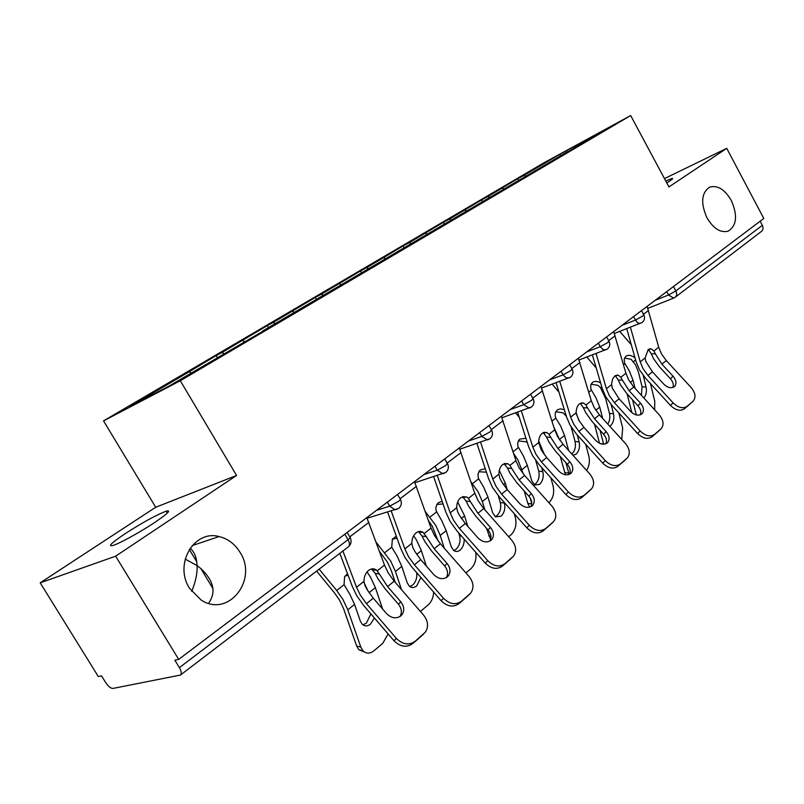 <?xml version="1.0" encoding="UTF-8"?>
<svg xmlns="http://www.w3.org/2000/svg" width="804" height="804" viewBox="0 0 804 804"><rect width="100%" height="100%" fill="white"/><g stroke="black" fill="none" stroke-linecap="round" stroke-linejoin="round"><path stroke-width="1.21" d="M706.977 217.824C713.439 228.617 720.495 233.07 728.143 231.18C736.776 225.683 737.831 215.422 731.278 200.427C724.655 189.292 717.409 184.89 709.54 187.201C701.379 192.93 700.525 203.131 706.977 217.824M208.497 603.312C216.427 592.367 213.864 580.769 200.819 568.518L197.07 565.584C197.432 573.212 195.643 581.835 191.704 591.463M189.563 588.297L201.181 600.085C228.507 618.125 258.325 579.664 239.954 552.217C234.808 543.906 227.854 538.69 219.09 536.569C194.176 529.545 173.644 564.137 189.563 588.297M185.181 559.051L197.07 565.584L196.729 561.735C195.945 555.835 193.744 551.333 190.116 548.227M125.263 533.605C142.831 522.339 156.489 514.861 166.217 511.153C171.634 509.816 167.734 513.635 154.519 522.6C140.398 532.027 119.625 543.474 113.022 545.484C107.384 546.831 111.465 542.871 125.263 533.605M665.742 180.98L672.244 178.387C673.38 178.277 672.154 179.423 668.576 181.815L666.807 182.96M40.2 582.84L115.635 556.177L236.577 475.465L155.705 507.254L40.2 582.84L98.329 676.576L101.545 675.883L105.766 682.696C108.349 686.515 110.761 688.425 112.982 688.425L180.428 675.069C181.804 673.762 181.463 671.28 179.392 667.621L174.85 660.205L178.689 659.38L763.8 218.477L726.736 148.338L664.466 178.599M155.705 507.254L103.535 420.884L544.358 162.559L630.668 115.545L180.307 380.764L103.535 420.884M191.241 373.006L189.231 371.739L129.936 406.522L169.031 386.071L262.968 331.198M189.231 371.739L216.226 355.569L217.432 357.599M224.055 353.71L222.055 352.484L216.226 355.569M222.055 352.484L267.3 325.62L268.456 327.6M275.229 323.61L273.249 322.444L267.3 325.62M273.249 322.444L315.299 297.47L316.414 299.389M323.308 295.329L321.349 294.234L315.299 297.47M321.349 294.234L360.504 270.958L361.72 273.099M368.574 268.717L366.634 267.662L360.504 270.958M366.634 267.662L403.146 245.954L404.322 248.034M411.246 243.622L409.326 242.617L403.146 245.954M409.326 242.617L443.426 222.326L444.572 224.356M451.858 220.065L449.667 218.959L443.426 222.326M449.667 218.959L481.556 199.965L482.661 201.945M489.998 197.633L487.827 196.568L481.556 199.965M487.827 196.568L517.696 178.769L518.761 180.699M526.128 176.367L523.977 175.352L517.696 178.769M523.977 175.352L559.674 154.418L603.432 130.59L567.664 151.926M262.968 330.826L567.714 151.594M244.778 341.901L242.456 340.514M294.706 312.525L292.405 311.208M341.65 284.907L339.378 283.651M385.729 258.818L383.619 257.702M427.306 234.205L425.376 233.2M466.722 210.99L464.833 210.055M504.048 189.04L502.188 188.136M673.461 286.556L675.842 290.947L762.333 225.321L760.162 221.221M762.333 225.321C763.488 227.874 763.187 229.894 761.428 231.401L675.3 297.178M560.72 156.016L559.674 154.418M115.635 556.177L178.689 659.38M236.577 475.465L180.307 380.764M630.668 115.545L668.928 186.92L726.736 148.338M673.048 376.232C676.184 380.061 676.767 383.387 674.797 386.232L674.365 386.644C671.159 388.633 667.581 387.759 663.632 384.021L652.426 371.82L645.813 361.418L645.12 357.981L648.165 349.599L651.25 348.866L653.913 350.996L655.35 353.81L651.28 353.8L653.471 358.544L659.33 366.704L670.435 378.774L673.048 376.232L661.913 364.132L655.35 353.81M673.139 402.915C678.315 407.829 682.998 408.945 687.159 406.271L684.485 408.764C680.325 411.437 675.651 410.321 670.486 405.427L673.139 402.915L647.944 375.458L642.969 368.523L640.215 361.87L630.406 327.248M626.728 328.675L636.165 361.85L639.441 369.77L645.371 378.031L670.486 405.427M687.159 406.271L693.37 400.884C696.103 397.166 695.37 392.724 691.169 387.578L666.295 360.584L661.39 353.75L658.707 347.187L647.119 306.404M651.28 353.8L648.396 349.438M690.626 403.447L693.008 401.226M684.485 408.764L690.324 403.719M672.988 387.427C673.863 384.664 673.008 381.779 670.435 378.774M641.411 395.337L642.084 386.794L638.537 372.383L635.602 364.956L631.09 359.308L624.537 358.051M634.567 356.232L633.703 356.906C630.637 355.056 628.014 354.865 625.854 356.333L624.246 358.916L624.467 362.694L629.492 371.307L633.039 380.252L635.07 388.392M619.743 331.389L631.311 344.775M632.547 399.839L636.326 414.954M654.657 409.819L654.747 401.146L650.466 383.588M643.25 375.538L646.084 387.056C646.908 391.427 646.185 395.096 643.893 398.05M631.813 412.593L627.12 393.9M633.703 356.906L635.059 357.971M640.517 403.176C643.702 407.095 644.265 410.542 642.215 413.527L641.723 414.01C638.346 416.12 634.627 415.256 630.587 411.407L619.12 398.834L612.306 388.151L611.583 383.87L612.658 378.885L614.799 375.96L618.296 375.197L620.859 377.257L622.376 380.121L618.266 380.051L620.547 384.905L626.567 393.287L637.924 405.718L640.517 403.176L629.13 390.714L622.376 380.121M640.165 430.974C645.481 436.029 650.325 437.145 654.717 434.311L652.054 436.793C647.672 439.627 642.828 438.522 637.532 433.487L640.165 430.974L614.387 402.673L609.271 395.548L606.407 388.744L596.065 353.549M592.377 354.946L602.317 388.654L605.734 396.754L611.824 405.236L637.532 433.487M654.717 434.311L661.3 428.582C664.174 424.673 663.471 420.07 659.2 414.784L633.753 386.965L628.718 379.95L625.924 373.237L613.673 331.6M618.266 380.051L615.241 375.639M658.546 431.155L660.878 428.984M652.054 436.793L658.215 431.467M640.396 414.794C641.411 411.889 640.577 408.864 637.924 405.718M606.166 431.637C609.392 435.637 609.934 439.205 607.814 442.351L607.231 442.924C603.673 445.165 599.814 444.3 595.663 440.341L583.925 427.366L578.689 420.06L576.146 412.784C576.166 408.764 577.302 405.769 579.543 403.799L583.533 403.035L585.955 404.985L587.543 407.899L583.413 407.769L585.774 412.733L591.965 421.356L603.583 434.18L606.166 431.637L594.508 418.783L587.543 407.899M605.311 460.632C610.769 465.838 615.804 466.933 620.427 463.928L617.784 466.4C613.171 469.415 608.136 468.32 602.698 463.124L605.311 460.632L578.92 431.426L573.664 424.09L570.669 417.135L559.765 381.377M556.077 382.724L566.559 416.974L570.126 425.266L576.388 433.989L602.698 463.124M620.427 463.928L627.442 457.828C630.447 453.707 629.773 448.933 625.432 443.506L599.392 414.824L594.216 407.608L591.302 400.744L578.337 358.232M583.413 407.769L580.257 403.317M624.678 460.421L626.949 458.3M617.784 466.4L624.296 460.772M605.965 443.697C607.131 440.642 606.337 437.466 603.583 434.18M569.825 461.747C573.091 465.817 573.624 469.516 571.423 472.812L570.739 473.506C566.981 475.888 562.971 475.043 558.71 470.953L546.69 457.556L541.303 450.039L538.65 442.582C538.67 438.451 539.866 435.336 542.238 433.255L546.81 432.502L549.042 434.321L550.71 437.296L546.549 437.074L549.011 442.16L555.383 451.034L567.272 464.27L569.825 461.747L557.896 448.471L550.71 437.296M568.418 492.028C574.026 497.395 579.262 498.48 584.146 495.274L581.523 497.736C576.649 500.932 571.423 499.857 565.835 494.51L568.418 492.028L541.394 461.848L535.977 454.31L532.851 447.185L521.324 410.864M517.645 412.171L528.71 446.944L532.439 455.426L538.891 464.41L565.835 494.51M584.146 495.274L591.623 488.752C594.769 484.41 594.136 479.455 589.724 473.898L563.061 444.28L557.735 436.853L554.69 429.828L540.951 386.402M546.549 437.074L543.263 432.602M588.84 491.375L591.051 489.314M581.523 497.736L588.427 491.777M569.544 474.27C570.88 471.054 570.126 467.717 567.272 464.27M531.333 493.636C534.62 497.787 535.142 501.595 532.891 505.073L532.067 505.917C528.097 508.46 523.927 507.625 519.545 503.404L507.223 489.556L501.676 481.817L499.736 477.958L498.902 474.159C498.922 469.908 500.188 466.672 502.711 464.471L507.977 463.777L509.917 465.405L511.686 468.43L507.505 468.119L510.068 473.335L516.63 482.46L528.811 496.148L531.333 493.636L519.103 479.918L511.686 468.43M529.303 525.313C535.062 530.851 540.519 531.916 545.675 528.509L543.092 530.941C537.936 534.358 532.489 533.293 526.751 527.766L529.303 525.313L501.595 494.108L496.028 486.34L492.751 479.043L480.571 442.16M476.903 443.406L488.601 478.712L492.5 487.405L499.143 496.651L526.751 527.766M545.675 528.509L553.705 521.494C556.971 516.912 556.368 511.776 551.906 506.078L524.59 475.476L519.103 467.838L515.917 460.642L501.324 416.261M507.505 468.119L504.108 463.637M550.891 524.168L553.001 522.178M543.092 530.941L550.408 524.62M530.952 506.661C532.469 503.264 531.756 499.756 528.811 496.148M490.48 527.484C493.777 531.675 494.289 535.605 492.018 539.273L491.013 540.328C486.812 543.042 482.46 542.218 477.948 537.866L465.325 523.525L459.597 515.545L457.576 511.595L456.702 507.686C456.722 503.304 458.069 499.947 460.742 497.616L466.822 497.013L468.41 498.39L470.28 501.465L466.089 501.063L468.762 506.409L475.516 515.816L488.008 529.967L490.48 527.484L477.948 513.294L470.28 501.465M487.747 560.669C493.676 566.398 499.364 567.433 504.832 563.795L502.289 566.197C496.832 569.845 491.154 568.81 485.244 563.101L487.747 560.669L459.345 528.369L453.597 520.359L450.17 512.882L437.265 475.435M433.627 476.621L445.999 512.449L450.089 521.354L456.933 530.881L485.244 563.101M504.832 563.795L513.475 556.217C516.851 551.373 516.289 546.047 511.766 540.238L483.767 508.57L478.119 500.701L474.782 493.324L459.265 447.959M466.089 501.063L462.581 496.581M510.61 558.971L512.62 557.071M502.289 566.197L510.068 559.483M489.998 541.032C491.706 537.444 491.043 533.755 488.008 529.967M607.744 424.02C609.733 420.914 610.316 417.376 609.472 413.407L605.693 398.714L600.538 387.789L597.995 385.347L591.051 384.161M600.628 382.915L600.588 382.945C597.422 381.056 594.689 380.895 592.407 382.443L590.689 385.196L590.87 389.086L596.015 397.94L599.714 407.075L602.658 418.412M586.84 357.036L596.216 367.971M600.035 430.261L603.673 444.19M621.733 439.436L622.678 427.979L618.849 412.954M611.12 404.442L613.502 413.738C614.427 418.743 613.452 422.723 610.578 425.668L609.754 426.231M599.503 443.225L594.498 424.14M566.348 416.281L563.061 412.814L555.715 411.728M576.207 413.708L579.614 421.638M564.338 409.708L560.408 408.864L557.514 409.728L555.403 412.452L555.152 415.758L555.825 418.14L560.669 426.05L564.529 435.396L568.619 450.451M553.845 427.105L559.684 439.979M552.167 384.161L558.941 392.101M565.905 462.742L569.172 474.43M586.578 470.39C589.242 466.169 590.005 461.456 588.86 456.26L585.664 444.26M577.272 434.964L579.131 441.888C580.116 447.004 579.101 451.104 576.066 454.2L572.971 455.275M565.483 474.792L560.237 456.441M571.775 453.948L572.016 453.768C575.051 450.672 576.066 446.582 575.071 441.486L571.202 427.095M527.384 442.753L526.158 441.848L518.359 440.863M538.69 440.964L544.429 454.803M525.937 438.22L519.816 439.135L518.962 439.969L517.686 442.873L517.917 446.421L523.293 455.767L527.334 465.325L531.715 480.722L534.63 484.993L539.605 484.34C542.811 481.083 543.876 476.852 542.821 471.626L541.665 467.506M513.625 453.536L517.977 459.999L523.293 473.958M515.595 412.894L519.243 417.196M530.168 497.977L531.756 503.525M550.81 477.727L553.152 486.139C554.509 492.852 553.132 498.349 549.021 502.611L548.901 502.711M529.665 507.153L527.796 503.364L524.248 491.023M534.147 484.671L535.524 483.817C538.73 480.571 539.806 476.35 538.74 471.134L535.755 460.551M499.284 470.4L505.274 483.083L507.133 489.455M478.189 500.822L474.491 492.46M485.274 468.672L480.32 469.978L478.983 471.435L477.938 474.591L478.39 478.249L483.717 487.244L487.958 497.023L492.641 512.731L495.364 516.811L501.013 516.238C504.409 512.811 505.535 508.429 504.399 503.093L504.168 502.319M470.923 481.847L478.078 491.726L482.35 501.535L484.812 509.746M514.198 513.615L515.394 517.726C516.851 524.59 515.404 530.268 511.053 534.75L508.691 536.75M490.621 539.584L486.44 528.198M495.143 516.65L496.912 515.625C500.309 512.208 501.435 507.837 500.299 502.51L498.269 495.646M486.44 472.189L478.812 471.727M457.687 501.947L464.561 515.846L467.767 526.298M438.029 540.851L432.351 526.359L428.411 520.55M442.14 501.264L438.431 502.681L436.884 504.43L435.838 507.676L436.1 510.741L441.738 520.63L446.18 530.64L451.205 546.67L453.677 550.489C455.727 551.936 457.878 551.795 460.109 550.047C462.983 547.383 464.33 543.735 464.169 539.122M425.205 511.414L435.748 525.394L440.23 535.434L444.23 548.137M475.666 552.197C476.762 558.941 475.144 564.478 470.822 568.8L465.938 572.93M453.757 550.559L455.999 549.333C459.597 545.725 460.782 541.203 459.556 535.765L458.652 532.841M443.064 503.957L436.863 504.45M447.044 563.463C450.34 567.674 450.853 571.704 448.612 575.553L447.356 576.92C442.893 579.825 438.351 579.021 433.708 574.518L420.753 559.654L414.844 551.423L412.733 547.373L411.819 543.353C411.829 538.831 413.266 535.333 416.11 532.861C418.522 531.072 420.874 530.931 423.155 532.439L426.251 536.59L422.05 536.077L424.844 541.554L431.808 551.263L444.622 565.926L447.044 563.463L434.19 548.77L426.251 536.59M443.537 598.297C449.627 604.216 455.577 605.231 461.375 601.332L458.883 603.703C453.094 607.593 447.165 606.588 441.084 600.688L443.537 598.297L414.392 564.82L408.452 556.549L404.854 548.891L391.176 510.872M387.568 511.977L400.683 548.338L404.975 557.463L412.04 567.302L441.084 600.688M461.375 601.332L470.742 593.071C474.199 587.955 473.646 582.448 469.104 576.538L440.381 543.745L434.552 535.625L431.055 528.067L414.512 481.676M422.05 536.077L418.472 531.615M467.787 595.955L469.667 594.176M458.883 603.703L467.164 596.548M446.441 577.573C448.371 573.785 447.768 569.895 444.622 565.926M413.688 535.715L416.763 540.499L421.336 550.639L426.291 566.006M395.236 582.418L391.327 570.649L387.387 562.066L379.478 551.403M396.302 536.208L392.392 539.102L391.719 547.182L397.126 556.117L401.799 566.368L407.186 582.719L409.336 586.196C411.618 588.036 414.07 587.955 416.683 585.955L420.914 577.503M376.071 542.117L390.754 561.182L395.467 571.463L401.487 589.623M433.678 592.176C433.376 597.563 431.527 601.814 428.13 604.94L420.412 611.472M409.769 586.548L412.552 585.111C415.909 581.925 417.286 577.785 416.703 572.669M397.015 538.177L392.302 539.233M400.774 601.804C404.01 605.955 404.573 610.045 402.442 614.065L400.824 615.914C396.091 619.03 391.327 618.256 386.553 613.583L373.257 598.166L367.157 589.674L364.946 585.503L363.971 581.372C363.981 576.699 365.508 573.051 368.544 570.418C371.418 568.327 374.141 568.277 376.704 570.277L379.357 574.006L375.156 573.363L378.081 578.991L385.277 589.01L398.422 604.216L400.774 601.804L387.578 586.558L379.357 574.006M396.382 638.426C402.663 644.557 408.894 645.532 415.055 641.351L412.633 643.672C406.472 647.843 400.261 646.878 394 640.758L396.382 638.426L366.463 603.673L360.333 595.141L356.544 587.272L342.896 551.011M339.831 553.353L352.373 586.598L356.896 595.955L364.192 606.115L394 640.758M415.055 641.351L425.296 632.235C428.753 626.829 428.21 621.15 423.658 615.211L394.181 581.202L388.171 572.82L384.493 565.071L366.825 517.615M375.156 573.363L371.528 568.951M422.19 635.351L423.899 633.713M412.633 643.672L421.457 636.044M400.04 616.497L400.07 616.457C402.201 612.437 401.648 608.367 398.422 604.216M367.046 571.895L370.554 577.252L375.367 587.644L382.614 609.02M364.101 582.769L368.292 591.513M364.513 652.074L358.795 649.682L356.664 646.004L343.66 608.879L339.509 600.085L334.353 592.729L316.605 571.081M347.539 573.775L344.604 576.689L344.062 584.659L349.629 593.895L354.554 604.397L360.343 621.09L362.112 624.105C364.624 626.447 367.418 626.457 370.483 624.145L374.403 617.985M319.148 569.142L336.665 590.478L342.836 599.292L347.8 609.834L360.805 647.049L362.926 650.727C366.212 653.903 369.89 653.923 373.981 650.768L382.734 643.361L388.131 633.934M362.926 624.829L366.353 623.17L370.885 613.904M348.021 575.071L344.866 576.257M655.159 300.344L668.546 294.978L675.842 290.947C677.119 293.671 676.878 295.792 675.119 297.309L673.601 298.113L668.546 294.978L666.737 291.621M179.392 667.621L348.042 539.665L344.826 534.188M180.578 674.958L348.343 546.851C349.921 545.413 349.82 543.022 348.042 539.665C350.403 537.806 350.986 536.881 349.77 536.891L347.157 532.439M673.933 297.993L647.853 308.334M621.914 325.389L635.351 320.133L642.828 316.002L643.723 314.686L641.512 310.625M640.949 323.158L638.989 323.319L636.989 322.223L633.472 316.686M586.799 351.861L600.246 346.715L598.307 343.187M549.634 379.86L563.091 374.865L561.071 371.237M510.249 409.537L523.685 404.713L521.595 400.995M468.43 441.044L481.817 436.431L479.646 432.602M423.949 474.561L437.245 470.189L434.994 466.25M376.543 510.289L389.719 506.188L387.367 502.138M606.095 349.76L603.131 349.619L600.246 346.715L607.924 342.474L608.899 341.027L606.638 336.906M569.202 377.93L566.006 377.79L563.091 374.865L570.981 370.513L572.036 368.905L569.714 364.725M530.067 407.789L529.193 408.07L523.685 404.713L531.786 400.241L532.941 398.462L530.57 394.221M488.5 439.517L487.355 439.848L481.817 436.431L490.159 431.838L491.425 429.849L488.993 425.557M444.26 473.285L442.723 473.667L437.245 470.189L445.838 465.466L447.235 463.245L444.743 458.903M397.075 509.294L394.965 509.716L389.719 506.188L398.563 501.324C400.663 499.686 401.176 498.862 400.121 498.852L397.568 494.45M640.215 361.87L645.12 357.981M653.913 350.996L658.707 347.187M661.913 364.132L666.295 360.584M647.944 375.458L652.426 371.82M643.501 314.284L648.516 310.485M633.039 380.252L630.256 382.493M624.889 363.83L623.522 364.905M642.084 386.794L646.084 387.056M635.592 359.84L633.562 361.689M606.407 388.744L611.583 384.634M620.859 377.257L625.924 373.237M629.13 390.714L633.753 386.965M614.387 402.673L619.12 398.834M608.698 340.655L615.14 335.77M570.669 417.135L576.146 412.784M585.955 404.985L591.302 400.744M594.508 418.783L599.392 414.824M578.92 431.426L583.925 427.366M571.855 368.574L579.885 362.493M532.851 447.185L538.65 442.582M549.042 434.321L554.69 429.828M557.896 448.471L563.061 444.28M541.394 461.848L546.69 457.556M532.791 398.181L542.579 390.764M492.751 479.043L498.902 474.159M509.917 465.405L515.917 460.642M519.103 479.918L524.59 475.476M501.595 494.108L507.223 489.556M491.294 429.617L503.033 420.723M450.17 512.882L456.702 507.686M468.41 498.39L474.782 493.324M477.948 513.294L483.767 508.57M459.345 528.369L465.325 523.525M447.135 463.084L461.064 452.531M599.714 407.075L595.804 410.221M591.292 390.252L588.769 392.241M600.397 443.607L603.613 443.929M609.472 413.407L613.502 413.738M601.734 386.684L600.538 387.789M564.529 435.396L559.524 439.416M555.825 418.14L552.006 421.145M564.679 472.621L568.729 473.104M575.071 441.486L579.131 441.888M543.685 452.17L542.961 452.752M527.334 465.325L522.047 469.586M518.319 447.637L513.063 451.768M527.796 503.364L531.735 503.917M538.74 471.134L542.821 471.626M505.274 483.083L503.394 484.601M487.958 497.023L482.35 501.535M478.611 478.862L472.471 483.686M488.762 535.906L490.902 536.248M500.299 502.51L504.399 503.093M464.561 515.846L461.385 518.409M446.18 530.64L440.23 535.434M436.482 511.987L429.959 517.113M459.556 535.765L461.506 536.087M404.854 548.891L411.819 543.353M424.281 533.454L431.055 528.067M434.19 548.77L440.381 543.745M414.392 564.82L420.753 559.654M400.06 498.751L416.422 486.36M421.336 550.639L416.693 554.378M401.799 566.368L395.467 571.463M391.719 547.182L384.784 552.639M356.544 587.272L363.971 581.372M377.257 570.81L384.493 565.071M387.578 586.558L394.181 581.202M366.463 603.673L373.257 598.166M349.76 536.871L368.845 522.409M375.367 587.644L369.076 592.709M354.554 604.397L347.8 609.834M344.062 584.659L336.665 590.478M356.664 646.004L360.805 647.049M166.217 511.153L167.353 513.042M189.302 549.433L196.729 561.735M200.819 568.518L213.1 588.88M614.397 333.459L642.185 322.464C644.557 320.414 645.12 317.922 643.883 314.987M579.041 359.991L607.372 349.047C609.794 346.946 610.367 344.383 609.09 341.378M570.76 376.996C573.041 374.835 573.543 372.272 572.257 369.307M541.625 388.041L570.528 377.187M531.685 406.834C534.027 404.613 534.529 401.97 533.203 398.915M501.957 417.738L531.454 407.015M490.179 438.532C492.581 436.25 493.093 433.527 491.716 430.371M459.818 449.235L489.948 438.713M446.009 472.26C448.481 469.908 449.004 467.104 447.577 463.838M414.964 482.681L445.778 472.44M398.895 508.239C401.447 505.806 401.99 502.902 400.503 499.515M367.126 518.248L398.683 508.409M348.554 546.68C351.197 544.157 351.75 541.152 350.212 537.635M192.166 545.594L219.09 536.569M651.25 348.866L649.582 348.876M641.682 414.04L642.215 413.527M618.296 375.197L616.286 375.177M607.161 442.984L607.814 442.351M583.533 403.035L581.101 402.965M570.619 473.606L571.423 472.812M546.81 432.502L543.876 432.361M531.876 506.078L532.891 505.073M507.977 463.777L504.409 463.526M490.711 540.569L492.018 539.273M466.822 497.013L462.662 496.631M446.853 577.302L448.612 575.553M423.155 532.439L418.984 531.946M400.07 616.457L402.442 614.065M376.704 570.277L372.533 569.654M362.926 650.727L358.795 649.682"/></g></svg>
